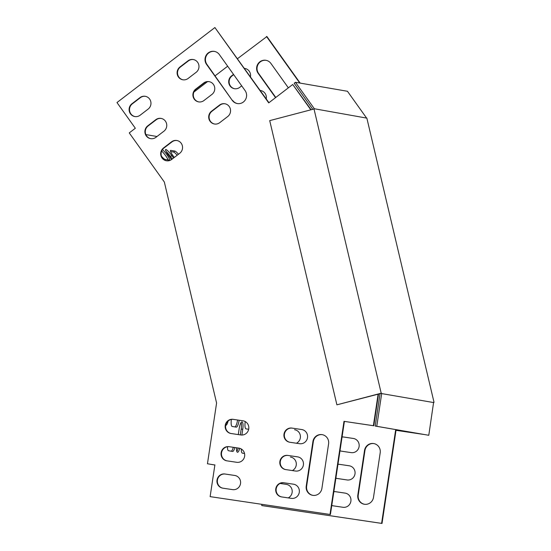 <?xml version="1.0" encoding="UTF-8"?>
<svg xmlns="http://www.w3.org/2000/svg" width="551" height="551" viewBox="0 0 551 551"><rect width="100%" height="100%" fill="white"/><g stroke="black" fill="none" stroke-linecap="round" stroke-linejoin="round"><path stroke-width="0.83" d="M433.699 402.574L381.685 393.586L376.767 426.302L428.781 435.29L433.623 402.258L434.03 402.333L366.849 118.128L314.352 108.754L295.446 82.292L294.165 83.27L312.782 109.325M381.685 393.586L381.202 393.2L314.015 108.995L314.352 108.754M314.015 108.995L269.714 120.628L336.902 404.827L381.202 393.2M336.902 404.827L380.066 393.676L375.203 426.068L428.781 435.29M381.609 393.269L380.066 393.676M434.03 402.333L433.665 402.43M376.767 426.302L375.203 426.068M295.446 82.292L347.461 91.28L366.367 117.742M171.513 159.583L168.2 154.948A7.163 1.254 -127.4 0 1 165.631 149.569A7.163 1.254 -127.4 0 1 171.781 155.568L173.544 158.034M174.309 157.441A7.163 1.254 -127.4 0 1 170.493 150.409A7.163 1.254 -127.4 0 1 170.755 150.361L174.853 151.07A7.163 1.254 -127.4 0 1 178.49 154.246M162.449 149.583A7.163 1.254 -127.4 0 1 167.566 155.657A7.163 1.254 -127.4 0 1 169.481 160.1A7.163 1.254 -127.4 0 1 169.219 160.148L165.128 159.439A7.163 1.254 -127.4 0 1 161.505 156.284M156.994 136.503L145.87 134.582M214.876 465.037L207.458 463.756L216.584 403.015L164.343 182.037L129.251 132.908L135.332 128.252L116.97 102.555L214.897 27.55L268.716 102.879L292.719 84.496L310.826 109.835M241.31 449.01A7.163 1.818 98.5 0 0 242.33 453.122L244.534 453.507M245.229 421.57A7.163 1.818 98.5 0 0 245.98 428.83L248.666 429.298M225.669 425.324L225.758 425.338A7.163 1.818 98.5 0 0 225.765 425.338A7.163 1.818 98.5 0 0 228.135 420.978M231.372 419.442A7.163 1.818 98.5 0 0 232.157 426.44L236.248 427.149A7.163 1.818 98.5 0 0 236.262 427.149A7.163 1.818 98.5 0 0 239.127 420.234M227.487 446.737A7.163 1.818 98.5 0 0 228.507 450.739L232.598 451.441A7.163 1.818 98.5 0 0 232.612 451.448A7.163 1.818 98.5 0 0 234.864 447.543M236.462 447.777A7.163 1.818 98.5 0 0 237.474 452.288A7.163 1.818 98.5 0 0 239.74 448.321M241.896 435.035L242.757 429.312A7.163 1.818 98.5 0 0 242.013 421.914A7.163 1.818 98.5 0 0 239.168 428.692L238.287 434.587M214.876 464.996L207.458 463.756M378.117 394.192L373.378 425.703L343.996 421.336L330.001 514.462L210.124 496.63L214.897 464.858M210.124 496.63L330.407 514.531L344.403 421.405L373.785 425.778L378.516 394.082M423.368 434.395L396.011 430.324L382.015 523.45L262.138 505.618L261.725 505.549L261.911 504.344M234.871 426.908A7.163 1.818 98.5 0 0 237.564 420M231.22 451.207A7.163 1.818 98.5 0 0 233.293 447.309M236.799 451.462A7.163 1.818 98.5 0 0 238.19 448.039M240.312 434.891L241.186 429.077A7.163 1.818 98.5 0 0 241.124 422.507M237.502 58.681L266.911 36.538L300.185 83.111M294.909 429.773L294.551 429.711A7.163 6.929 99.8 0 1 296.445 443.238M290.797 457.103L290.446 457.041A7.163 6.929 99.8 0 1 292.333 470.568M286.692 484.432L280.094 483.454M275.782 97.465L258.55 73.345A8.189 7.921 99.8 0 1 266.14 60.341M234.63 88.732A7.163 6.929 99.8 0 1 231.957 75.976L233.693 74.647M244.465 68.427A7.163 6.929 99.8 0 1 245.064 68.489M260.258 90.536A7.163 6.929 99.8 0 1 260.864 90.591M373.957 443.603A8.189 7.921 -80.2 0 0 364.934 450.539L358.24 495.08A8.189 7.921 -80.2 0 0 364.48 504.275M345.456 493.173L335.717 491.726A7.163 6.929 -80.2 0 0 333.837 491.712M331.792 505.363A7.163 6.929 -80.2 0 0 333.231 505.839M349.561 465.843L339.822 464.397A7.163 6.929 -80.2 0 0 337.949 464.383M335.896 478.034A7.163 6.929 -80.2 0 0 337.336 478.502M353.673 438.513L343.927 437.067A7.163 6.929 -80.2 0 0 342.054 437.053M340.001 450.704A7.163 6.929 -80.2 0 0 341.441 451.173M280.108 483.447L286.334 484.37A7.163 6.929 99.8 0 1 288.228 497.897M193.897 92.072L207.486 81.665M215.097 75.838L227.666 66.21M422.961 434.319L395.597 430.248L381.602 523.381L261.725 505.549M266.505 36.469L299.772 83.036M288.352 87.843L270.94 63.468A8.189 7.921 -80.2 0 0 257.813 64.116A8.189 7.921 -80.2 0 0 258.137 73.276L275.548 97.644M233.514 74.399L231.544 75.907A7.163 6.929 -80.2 0 0 234.423 88.697A7.163 6.929 -80.2 0 0 239.733 87.368L241.703 85.86M250.45 76.809A7.163 6.929 -80.2 0 0 244.437 68.386M266.243 98.918A7.163 6.929 -80.2 0 0 260.23 90.495M380.197 452.798L373.502 497.339A8.189 7.921 99.8 0 1 364.273 504.241A8.189 7.921 99.8 0 1 357.833 495.005L364.528 450.47A8.189 7.921 99.8 0 1 373.757 443.562A8.189 7.921 99.8 0 1 380.197 452.798M333.858 491.602A7.163 6.929 99.8 0 1 335.304 491.657L345.098 493.111A7.163 6.929 99.8 0 1 350.877 501.3A7.163 6.929 99.8 0 1 342.97 507.285L333.176 505.825A7.163 6.929 99.8 0 1 331.771 505.46M337.963 464.266A7.163 6.929 99.8 0 1 339.416 464.328L349.21 465.781A7.163 6.929 99.8 0 1 354.982 473.97A7.163 6.929 99.8 0 1 347.075 479.955L337.281 478.495A7.163 6.929 99.8 0 1 335.883 478.13M342.075 436.936A7.163 6.929 99.8 0 1 343.521 436.991L353.315 438.451A7.163 6.929 99.8 0 1 359.094 446.634A7.163 6.929 99.8 0 1 351.187 452.626L341.393 451.166A7.163 6.929 99.8 0 1 339.988 450.801M233.156 419.339A7.163 6.929 -80.2 0 0 225.249 425.324A7.163 6.929 -80.2 0 0 231.027 433.506L240.821 434.966A7.163 6.929 -80.2 0 0 248.728 428.981A7.163 6.929 -80.2 0 0 242.95 420.792L233.562 419.407A7.163 6.929 -80.2 0 0 225.676 425.289A7.163 6.929 -80.2 0 0 231.083 433.52M229.051 446.668A7.163 6.929 -80.2 0 0 221.137 452.653A7.163 6.929 -80.2 0 0 226.916 460.843L236.71 462.296A7.163 6.929 -80.2 0 0 244.623 456.311A7.163 6.929 -80.2 0 0 238.845 448.121L229.457 446.737A7.163 6.929 -80.2 0 0 221.564 452.619A7.163 6.929 -80.2 0 0 226.971 460.85M224.939 473.998A7.163 6.929 -80.2 0 0 217.032 479.983A7.163 6.929 -80.2 0 0 222.811 488.172L232.605 489.625A7.163 6.929 -80.2 0 0 240.511 483.64A7.163 6.929 -80.2 0 0 234.733 475.458L225.352 474.067A7.163 6.929 -80.2 0 0 217.459 479.949A7.163 6.929 -80.2 0 0 222.866 488.179M232.274 100.385L206.535 64.357A8.189 7.921 99.8 0 1 214.332 51.388A8.189 7.921 99.8 0 1 219.339 54.556L245.078 90.578A8.189 7.921 99.8 0 1 237.281 103.554A8.189 7.921 99.8 0 1 232.274 100.385L206.949 64.426A8.189 7.921 99.8 0 1 214.539 51.422M148.129 109.091L140.126 115.221A7.163 6.929 99.8 0 1 129.271 111.178A7.163 6.929 99.8 0 1 131.937 103.753L139.94 97.63A7.163 6.929 99.8 0 1 150.795 101.666A7.163 6.929 99.8 0 1 148.129 109.091M196.135 72.326L188.132 78.449A7.163 6.929 99.8 0 1 177.277 74.413A7.163 6.929 99.8 0 1 179.943 66.988L187.946 60.858A7.163 6.929 99.8 0 1 198.801 64.901A7.163 6.929 99.8 0 1 196.135 72.326M163.922 131.2L155.919 137.323A7.163 6.929 99.8 0 1 145.071 133.287A7.163 6.929 99.8 0 1 147.73 125.862L155.733 119.732A7.163 6.929 99.8 0 1 166.588 123.775A7.163 6.929 99.8 0 1 163.922 131.2M211.928 94.435L203.925 100.557A7.163 6.929 99.8 0 1 193.077 96.521A7.163 6.929 99.8 0 1 195.736 89.097L203.739 82.967A7.163 6.929 99.8 0 1 214.594 87.01A7.163 6.929 99.8 0 1 211.928 94.435M179.716 153.302L171.719 159.432A7.163 6.929 99.8 0 1 160.864 155.389A7.163 6.929 99.8 0 1 163.53 147.971L171.526 141.841A7.163 6.929 99.8 0 1 182.381 145.884A7.163 6.929 99.8 0 1 179.716 153.302M227.721 116.536L219.725 122.666A7.163 6.929 99.8 0 1 208.87 118.623A7.163 6.929 99.8 0 1 211.536 111.206L219.532 105.076A7.163 6.929 99.8 0 1 230.387 109.119A7.163 6.929 99.8 0 1 227.721 116.536M306.232 486.092A8.189 7.921 -80.2 0 0 312.672 495.321A8.189 7.921 -80.2 0 0 321.901 488.42L328.596 443.879A8.189 7.921 -80.2 0 0 322.149 434.649A8.189 7.921 -80.2 0 0 312.92 441.551L306.232 486.092L306.638 486.161A8.189 7.921 -80.2 0 0 312.878 495.356M283.703 482.738A7.163 6.929 -80.2 0 0 275.796 488.723A7.163 6.929 -80.2 0 0 281.575 496.912L291.369 498.366A7.163 6.929 -80.2 0 0 299.276 492.38A7.163 6.929 -80.2 0 0 293.497 484.198L284.116 482.807A7.163 6.929 -80.2 0 0 276.223 488.689A7.163 6.929 -80.2 0 0 281.63 496.919M287.808 455.408A7.163 6.929 -80.2 0 0 279.901 461.394A7.163 6.929 -80.2 0 0 285.68 469.583L295.474 471.036A7.163 6.929 -80.2 0 0 303.381 465.051A7.163 6.929 -80.2 0 0 297.602 456.862L288.221 455.477A7.163 6.929 -80.2 0 0 280.328 461.359A7.163 6.929 -80.2 0 0 285.735 469.59M291.92 428.079A7.163 6.929 -80.2 0 0 284.013 434.064A7.163 6.929 -80.2 0 0 289.792 442.246L299.586 443.707A7.163 6.929 -80.2 0 0 307.492 437.721A7.163 6.929 -80.2 0 0 301.714 429.532L292.326 428.148A7.163 6.929 -80.2 0 0 284.44 434.03A7.163 6.929 -80.2 0 0 289.84 442.26M214.897 27.55L268.95 102.7M292.719 84.496L311.129 109.759M243.308 420.854L233.562 419.407M239.196 448.19L229.457 446.737M235.091 475.52L225.352 474.067M237.488 103.581A8.189 7.921 99.8 0 1 232.687 100.454M135.023 116.578A7.163 6.929 99.8 0 1 132.35 103.829L140.347 97.699A7.163 6.929 99.8 0 1 145.457 96.335M183.022 79.812A7.163 6.929 99.8 0 1 180.356 67.057L188.352 60.934A7.163 6.929 99.8 0 1 193.463 59.57M150.816 138.687A7.163 6.929 99.8 0 1 148.143 125.931L156.147 119.808A7.163 6.929 99.8 0 1 161.25 118.444M198.821 101.921A7.163 6.929 99.8 0 1 196.149 89.166L204.152 83.036A7.163 6.929 99.8 0 1 209.256 81.679M166.609 160.796A7.163 6.929 99.8 0 1 163.936 148.04L171.94 141.91A7.163 6.929 99.8 0 1 177.05 140.553M214.615 124.03A7.163 6.929 99.8 0 1 211.942 111.274L219.945 105.145A7.163 6.929 99.8 0 1 225.049 103.788M322.356 434.684A8.189 7.921 -80.2 0 0 313.333 441.62L306.638 486.161M293.855 484.26L284.116 482.807M297.96 456.931L288.221 455.477M302.065 429.594L292.326 428.148M166.009 151.38A7.163 1.254 -127.4 0 1 170.5 156.546L172.263 159.012M170.576 151.532L173.572 152.055A7.163 1.254 -127.4 0 1 177.208 155.224M161.663 151.008A7.163 1.254 -127.4 0 1 168.124 159.955M396.011 430.324L395.597 430.248M382.015 523.45L381.602 523.381M330.001 514.462L330.407 514.531M343.996 421.336L344.403 421.405M373.378 425.703L373.785 425.778M174.853 151.07L173.572 152.055M170.755 150.361L170.383 150.65M206.535 64.357L206.949 64.426M258.137 73.276L258.55 73.345M171.781 155.568L170.5 156.546M139.94 97.63L140.347 97.699M131.937 103.753L132.35 103.829M187.946 60.858L188.352 60.934M179.943 66.988L180.356 67.057M231.544 75.907L231.957 75.976M155.733 119.732L156.147 119.808M147.73 125.862L148.143 125.931M203.739 82.967L204.152 83.036M195.736 89.097L196.149 89.166M171.526 141.841L171.94 141.91M163.53 147.971L163.936 148.04M219.532 105.076L219.945 105.145M211.536 111.206L211.942 111.274M312.92 441.551L313.333 441.62M357.833 495.005L358.24 495.08M364.528 450.47L364.934 450.539M335.304 491.657L335.717 491.726M339.416 464.328L339.822 464.397M343.521 436.991L343.927 437.067M242.757 429.312L241.186 429.077"/></g></svg>

